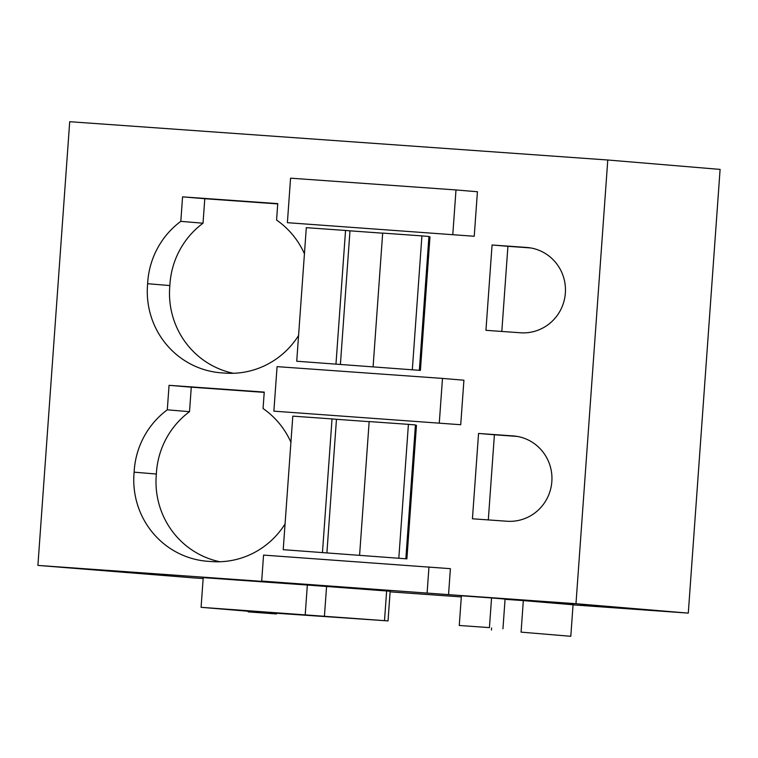 <?xml version="1.0" encoding="UTF-8"?>
<svg xmlns="http://www.w3.org/2000/svg" width="758" height="758" viewBox="0 0 758 758"><rect width="100%" height="100%" fill="white"/><g stroke="black" fill="none" stroke-linecap="round" stroke-linejoin="round"><path stroke-width="1.14" d="M607.774 160.004L575.976 603.719L688.292 613.118L720.1 169.404L607.774 160.004L69.708 121.706L37.9 565.411L192.03 577.757M573.057 604.865L688.292 613.118M461.309 596.916L390.105 591.846M203.153 578.543L192.03 577.795M37.9 565.411L283.122 582.864L261.69 581.073L263.557 555.102L450.404 568.671L448.546 594.642L575.976 603.719M506.969 521.239A42.77 41.917 -85.2 0 0 551.824 481.813A42.77 41.917 -85.2 0 0 513.602 435.954A42.77 41.917 -85.2 0 0 513.09 435.916L478.554 433.453L472.433 518.785L506.969 521.239M290.92 442.265A81.826 80.187 -85.2 0 0 263.064 408.524L264.239 392.094L169.053 385.32L167.3 409.822A81.826 80.187 -85.2 0 0 134.128 472.168A81.826 80.187 -85.2 0 0 207.133 561.261A81.826 80.187 -85.2 0 0 209.928 561.441A81.826 80.187 -85.2 0 0 210.771 561.517A81.826 80.187 -85.2 0 0 285.065 523.977M273.875 411.158L277.068 366.635L442.483 378.413L463.915 380.213L460.722 424.726L273.875 411.158L460.722 424.726M287.386 222.691L290.57 178.177L455.994 189.945L477.426 191.746L474.233 236.259L287.386 222.691L474.233 236.259M182.564 196.853L204.783 198.719L203.03 223.212L180.811 221.355L182.564 196.853L277.75 203.627L276.575 220.057A81.826 80.187 -85.2 0 1 304.432 253.797M180.811 221.355A81.826 80.187 -85.2 0 0 147.639 283.7A81.826 80.187 -85.2 0 0 220.644 372.794A81.826 80.187 -85.2 0 0 223.439 372.983A81.826 80.187 -85.2 0 0 224.283 373.05A81.826 80.187 -85.2 0 0 298.576 335.51M492.065 244.986L485.944 330.317L520.481 332.771A42.77 41.917 -85.2 0 0 565.335 293.346A42.77 41.917 -85.2 0 0 527.113 247.487A42.77 41.917 -85.2 0 0 526.602 247.449L492.065 244.986L507.917 246.312L501.815 331.445M261.69 581.073L448.546 594.642M573.74 603.813L528.705 600.611L573.74 603.813M625.473 608.143L580.429 604.941L625.473 608.143M169.224 575.606L132.091 572.963L169.224 575.606M125.629 571.958L88.487 569.315L125.629 571.958M570.802 636.294L573.057 604.761L523.333 600.601L521.068 632.134L570.802 636.294L521.068 632.134M505.065 599.303L523.333 600.601M459.263 625.473L461.395 595.788L491.554 597.939L489.431 627.615L459.263 625.473L489.431 627.615M502.952 628.752L505.074 599.076L491.554 597.939M201.088 607.319L203.22 577.634L307.341 585.043L390.152 591.231L388.03 620.906L251.173 611.507L201.088 607.319L388.03 620.906M428.971 566.88L427.114 592.851M478.554 433.453L494.405 434.779L488.304 519.912M517.098 436.4L494.405 434.779M211.615 561.583L209.928 561.441M169.053 385.32L191.281 387.186L189.519 411.679A81.826 80.187 -85.2 0 0 156.356 474.034A81.826 80.187 -85.2 0 0 219.924 561.754M156.356 474.034L134.128 472.168M189.519 411.679L167.3 409.822M191.281 387.186L264.22 392.379M442.483 378.413L439.289 422.936M455.994 189.945L452.801 234.468M225.117 373.116L223.439 372.983M203.03 223.212A81.826 80.187 -85.2 0 0 169.858 285.567A81.826 80.187 -85.2 0 0 233.426 373.287M169.858 285.567L147.639 283.7M204.783 198.719L277.731 203.911M530.609 247.932L507.917 246.312M491.601 627.946L491.449 630.021M326.556 586.654L324.424 616.339M307.341 585.043L305.218 614.729M386.637 590.937L384.505 620.612M276.547 613.317L276.499 613.961L248.169 611.877L276.499 613.961M248.207 611.261L248.169 611.877M271.26 612.938L271.222 613.525M296.729 361.225L420.406 370.397L296.729 361.225L306.308 227.665L345.544 230.46L335.974 364.011M345.544 230.46L349.978 230.83L340.408 364.39M382.667 233.189L349.978 230.83M373.107 366.654L382.676 233.094L421.912 235.89L428.933 236.477L419.364 370.037M428.914 236.752L429.976 236.837L420.406 370.397M421.912 235.89L412.343 369.449M283.217 549.683L406.894 558.864L283.217 549.683L292.796 416.133L332.032 418.918L322.463 552.478M332.032 418.918L336.467 419.297L326.897 552.847M369.155 421.656L336.467 419.297M359.595 555.121L369.165 421.562L408.41 424.357L415.431 424.944L405.852 558.504M415.412 425.219L416.464 425.304L406.894 558.864M408.41 424.357L398.831 557.916M514.114 436.002L513.09 435.916M526.602 247.449L527.615 247.534"/></g></svg>
